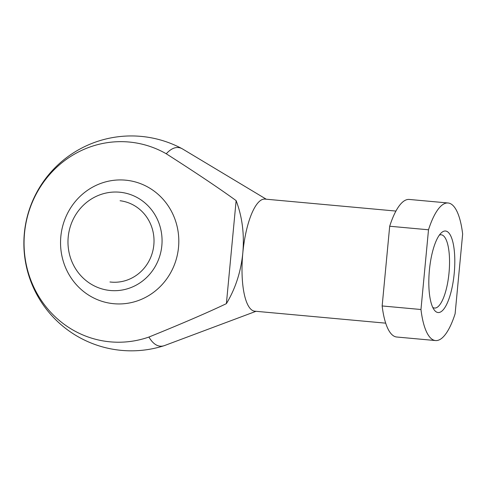 <?xml version="1.0" encoding="UTF-8"?>
<svg xmlns="http://www.w3.org/2000/svg" width="487" height="487" viewBox="0 0 487 487"><rect width="100%" height="100%" fill="white"/><g stroke="black" fill="none" stroke-linecap="round" stroke-linejoin="round"><path stroke-width="0.73" d="M68.204 237.078A49.376 47.008 97.1 0 1 119.668 192.207A49.376 47.008 97.1 0 1 161.836 245.637A49.376 47.008 97.1 0 1 110.372 290.508A49.376 47.008 97.1 0 1 68.204 237.078M120.088 200.741A40.932 38.972 97.1 0 1 153.831 244.906A40.932 38.972 97.1 0 1 109.952 281.973M256.01 311.303L164.673 345.508A99.725 30.468 -84.8 0 1 164.131 345.697A99.725 30.468 -84.8 0 1 159.846 346.135A99.725 30.468 -84.8 0 1 148.931 337.041C182.035 323.624 207.852 312.49 226.388 303.651C235.452 288.639 240.925 271.758 242.806 253.015C244.474 234.247 242.246 216.788 236.128 200.626L226.388 303.651M385.692 323.161L254.756 311.187A56.279 17.197 -84.8 0 1 254.585 311.169A56.279 17.197 -84.8 0 1 242.806 253.015A56.279 17.197 -84.8 0 1 265.001 199.098L395.937 211.066M236.128 200.626C219.564 188.579 196.273 172.958 166.256 153.77A99.725 30.468 -84.8 0 1 178.613 147.579A99.725 30.468 -84.8 0 1 182.138 148.724A99.725 30.468 -84.8 0 1 182.637 149.01L266.261 199.213M166.256 153.77A100.359 95.555 -82.9 0 0 24.514 233.236A100.359 95.555 -82.9 0 0 148.931 337.041M385.923 266.097L389.691 226.236A69.069 21.105 -84.8 0 1 409.287 199.445L448.101 202.994A69.069 21.105 -84.8 0 1 448.308 203.012A69.069 21.105 -84.8 0 1 462.65 234.046L455.114 313.768A69.069 21.105 -84.8 0 1 435.524 340.559A69.069 21.105 -84.8 0 1 435.311 340.535A69.069 21.105 -84.8 0 1 420.969 309.507L382.155 305.958L385.923 266.097M435.524 340.559L396.71 337.01A69.069 21.105 -84.8 0 1 396.497 336.986A69.069 21.105 -84.8 0 1 382.155 305.958M445.66 231.027A40.932 12.504 -84.8 0 1 454.225 273.323A40.932 12.504 -84.8 0 1 437.959 312.52A40.932 12.504 -84.8 0 1 434.282 310.018A40.932 12.504 -84.8 0 1 429.357 270.638A40.932 12.504 -84.8 0 1 441.344 232.804A40.932 12.504 -84.8 0 1 445.66 231.027M389.691 226.236L428.505 229.785A69.069 21.105 -84.8 0 1 448.101 202.994M428.505 229.785L420.969 309.507M439.353 235.111A36.775 11.238 -84.8 0 1 441.222 234.789A36.775 11.238 -84.8 0 1 441.332 234.801A36.775 11.238 -84.8 0 1 449.044 272.623A36.775 11.238 -84.8 0 1 434.526 308.04A36.775 11.238 -84.8 0 1 434.41 308.028A36.775 11.238 -84.8 0 1 432.742 307.382M60.832 236.56A62.056 59.085 97.1 0 1 125.518 180.16A62.056 59.085 97.1 0 1 178.522 247.317A62.056 59.085 97.1 0 1 113.836 303.718A62.056 59.085 97.1 0 1 60.832 236.56M182.138 148.724A107.444 107.444 0 0 0 24.35 233.279A107.444 107.444 0 0 0 164.131 345.697"/></g></svg>
